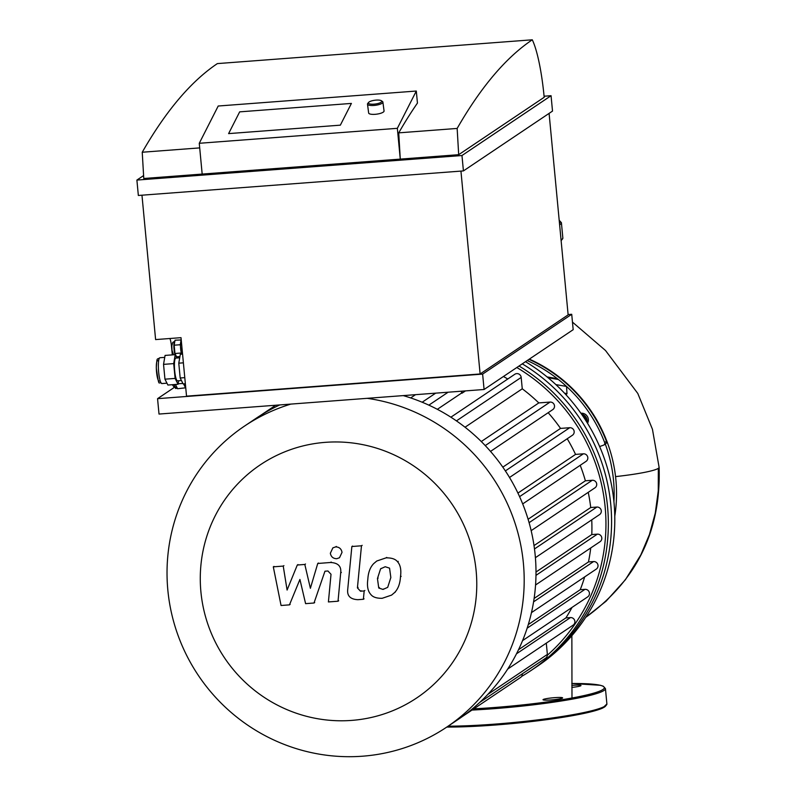 <?xml version="1.0" encoding="UTF-8"?>
<svg xmlns="http://www.w3.org/2000/svg" width="796" height="796" viewBox="0 0 796 796"><rect width="100%" height="100%" fill="white"/><g stroke="black" fill="none" stroke-linecap="round" stroke-linejoin="round"><path stroke-width="1.19" d="M658.332 468.337A51.531 5.204 -5.4 0 0 659.108 467.322L659.108 467.322C661.158 530.663 636.691 580.672 585.727 617.348L606.084 601.199L625.427 579.707L640.82 554.921L649.417 534.584L655.277 513.122L658.272 490.913L658.332 468.337A51.531 5.204 -5.4 0 1 615.557 476.605M571.817 685.406A9.841 0.995 174.6 0 1 572.901 685.316A9.841 0.995 174.6 0 1 580.99 685.535A9.841 0.995 174.6 0 1 571.846 687.396M562.464 698.072A9.841 0.995 174.6 0 1 552.006 699.873A9.841 0.995 174.6 0 1 543.011 699.724A9.841 0.995 174.6 0 1 552.722 697.813A9.841 0.995 174.6 0 1 562.613 697.873A9.841 0.995 174.6 0 1 562.464 698.072M555.946 378.418L558.354 379.473A145.051 141.867 56.1 0 1 566.513 386.428L555.907 384.617M548.096 377.752L558.354 379.473A145.051 141.867 56.1 0 0 527.191 360.558M604.652 442.536A2.07 2.03 56.1 0 1 603.905 444.964L605.696 443.76A2.07 2.03 -123.9 0 0 606.443 441.332L604.652 442.536A145.051 141.867 56.1 0 0 566.513 386.428L567.011 393.612L566.016 394.806M599.637 446.546L603.467 445.183A2.07 2.03 56.1 0 0 603.905 444.964M580.921 413.243A6.736 6.587 56.1 0 1 587.538 423.283M528.982 359.354A145.051 141.867 56.1 0 1 606.443 441.332M605.288 444.029A142.981 139.847 56.1 0 1 613.935 501.699M525.499 361.692A181.319 177.339 56.1 0 1 537.29 666.312L534.056 668.481A181.319 177.339 -123.9 0 0 522.275 363.852A181.319 177.339 -123.9 0 1 534.056 668.481L530.832 670.64A181.319 177.339 -123.9 0 0 519.052 366.021M614.771 516.196A145.051 141.867 -123.9 0 0 529.34 359.115M518.514 649.725L565.886 617.915A170.961 167.2 -123.9 0 0 572.035 607.398M507.749 379.015A170.961 167.2 -123.9 0 0 503.44 376.498M465.461 390.906L461.998 393.224A170.961 167.2 -123.9 0 0 461.6 393.035L437.332 409.323M528.285 624.571L580.224 589.707A170.961 167.2 -123.9 0 0 584.672 576.891M481.281 441.541L538.802 402.915A170.961 167.2 -123.9 0 0 522.256 388.796L465.033 427.223M534.116 598.443L588.463 561.946A170.961 167.2 -123.9 0 0 590.732 547.956M502.813 467.152L560.533 428.407A170.961 167.2 -123.9 0 0 548.165 412.706M535.997 572.025L591.786 534.564A170.961 167.2 -123.9 0 0 591.736 519.858M517.927 493.082L575.548 454.407A170.961 167.2 -123.9 0 0 567.22 438.745M534.017 545.588L590.722 507.52A170.961 167.2 -123.9 0 0 588.234 492.336M461.6 393.035L461.421 391.204M461.998 393.224L461.809 391.184M415.532 394.677L410.686 397.93M528.096 519.251L585.388 480.794A170.961 167.2 -123.9 0 0 580.204 465.302M279.754 404.935A181.319 177.339 -123.9 0 0 260.481 415.452A181.319 177.339 -123.9 0 0 256.342 418.149L244.541 426.069A181.319 177.339 -123.9 0 0 177.757 634.601A181.319 177.339 -123.9 0 0 362.588 756.2A181.319 177.339 -123.9 0 0 446.675 727.146A181.319 177.339 -123.9 0 0 519.072 537.38A181.319 177.339 -123.9 0 0 367.215 398.328M575.548 454.407L583.388 453.81A4.149 4.05 56.1 0 1 586.085 461.352L522.693 503.918M585.388 480.794L592.264 480.267A4.149 4.05 56.1 0 1 594.96 487.819L531.161 530.653M590.722 507.52L596.871 507.052A4.149 4.05 -123.9 0 1 599.567 514.594L535.409 557.678M535.559 584.99L600.055 541.698A4.149 4.05 -123.9 0 0 597.358 534.146L591.786 534.564M531.459 612.622L596.274 569.11A4.149 4.05 -123.9 0 0 593.567 561.568L588.463 561.946M522.574 640.611L587.687 596.891A4.149 4.05 -123.9 0 0 584.99 589.338L580.224 589.707M507.699 669.058L573.15 625.119A4.149 4.05 -123.9 0 0 570.453 617.577L565.886 617.915M546.305 643.148L547.369 654.421A4.149 4.05 56.1 0 1 545.608 658.173L479.749 702.39M522.335 673.794A4.149 4.05 56.1 0 1 520.574 677.446L462.496 716.45M522.256 388.796L521.181 377.413A4.149 4.05 -123.9 0 0 514.803 374.279L450.884 417.194M538.802 402.915L550.076 402.07A4.149 4.05 56.1 0 1 552.772 409.612L490.525 451.402M560.533 428.407L569.707 427.711A4.149 4.05 56.1 0 1 572.414 435.263L509.52 477.481M446.675 727.146L458.486 719.216A181.319 177.339 -123.9 0 0 479.978 702.181A181.319 177.339 -123.9 0 0 508.156 668.351A181.319 177.339 -123.9 0 0 523.032 639.467A181.319 177.339 -123.9 0 0 531.818 611.039A181.319 177.339 -123.9 0 0 535.688 582.98A181.319 177.339 -123.9 0 0 535.191 555.25A181.319 177.339 -123.9 0 0 530.474 527.838A181.319 177.339 -123.9 0 0 521.39 500.764A181.319 177.339 -123.9 0 0 507.4 474.048A181.319 177.339 -123.9 0 0 487.311 447.81A181.319 177.339 -123.9 0 0 453.183 418.686A181.319 177.339 -123.9 0 0 424.218 403.084A181.319 177.339 -123.9 0 0 403.234 395.602M521.629 676.421A181.319 177.339 -123.9 0 0 530.832 670.64M526.007 671.336A179.249 175.309 -123.9 0 0 532.584 666.919M547.359 655.227A179.249 175.309 -123.9 0 0 516.823 367.513M290.839 404.099A181.319 177.339 -123.9 0 0 244.541 426.069M351.663 720.4A140.365 137.28 -123.9 0 0 451.133 502.843A140.365 137.28 -123.9 0 0 212.771 520.863A140.365 137.28 -123.9 0 0 351.663 720.4M340.35 125.161L351.404 103.42L340.35 125.161L228.611 133.609L340.35 125.161M239.666 111.858L351.404 103.42L239.666 111.858L228.611 133.609L239.666 111.858M368.608 102.415L367.752 103.44A7.771 2.199 -7.5 0 0 367.493 104.127A7.771 2.199 -7.5 0 0 374.011 105.45A7.771 2.199 -7.5 0 0 382.896 102.107A7.771 2.199 -7.5 0 0 382.478 101.51L381.374 100.744A6.736 1.9 172.5 0 1 374.04 104.157A6.736 1.9 172.5 0 1 368.608 102.415A6.736 1.9 172.5 0 1 374.816 100.246A6.736 1.9 172.5 0 1 381.374 100.744M367.493 104.127L368.647 112.992A7.771 2.199 -7.5 0 0 375.175 114.316A7.771 2.199 -7.5 0 0 384.06 110.982L382.896 102.107M181.219 339.952L175.02 340.2L174.165 345.195L174.951 353.494L176.593 356.797L179.926 356.548M181.309 340.817A7.254 1.323 85.7 0 0 180.692 342.24A7.254 1.323 85.7 0 0 180.652 348.887A7.254 1.323 85.7 0 0 181.647 354.17M181.12 339.743L180.254 344.738L181.607 354.17M180.254 344.738L174.165 345.195M181.04 353.026L174.951 353.494M175.438 384.468L177.568 388.727L185.747 387.801M183.568 383.861L185.697 388.11M184.125 383.811A9.323 1.701 85.7 0 0 185.279 385.562L185.528 385.543M182.891 383.423L178.135 383.781M182.563 354.101L180.324 354.27L178.782 363.175L180.175 377.991L183.12 383.891L185.359 383.722M184.781 377.642L180.175 377.991M183.388 362.827L178.782 363.175M175.11 378.408L173.697 363.603L175.229 354.658L165.071 355.424L163.538 364.369L164.951 379.175L167.886 385.035L178.045 384.269L175.11 378.408L164.951 379.175M175.229 354.658L176.921 358.011M173.697 363.603L163.538 364.369M178.652 380.737L178.045 384.269M179.707 357.802L175.787 358.1A11.393 2.08 85.7 0 0 174.573 369.623A11.393 2.08 85.7 0 0 177.498 380.826L181.448 380.528M141.967 195.199L155.608 339.584L181.01 337.663L186.533 396.159L480.117 373.971L460.944 171.1M172.304 354.877L171.518 346.539A10.358 1.89 85.7 0 0 169.896 338.499M177.359 388.309L175.478 388.448L175.379 387.324M416.308 91.043L417.442 103.082A2858.436 520.912 85.7 0 0 398.736 132.852L400.269 159.11L397.353 128.325L416.308 91.043L218.213 106.017L199.269 143.29L202.174 174.075L143.768 178.493L142.235 152.235L199.696 147.897M397.353 128.325L199.269 143.29M458.685 154.693L457.153 128.435A2858.436 520.912 -94.3 0 1 532.285 39.8A72.526 13.214 -94.3 0 1 544.185 97.291L458.685 154.693L202.174 174.075M398.736 132.852L457.153 128.435M532.285 39.8L217.368 63.6A2858.436 520.912 85.7 0 0 142.235 152.235M143.588 175.578L136.892 180.075L138.345 195.468L463.421 170.911L461.969 155.519L551.061 95.699L552.514 111.092L463.421 170.911M174.632 387.194L157.558 398.667L159.011 414.059L484.087 389.493L482.625 374.1L571.717 314.291L573.18 329.683L484.087 389.493M549.091 113.39L568.135 314.878L480.117 373.971M551.061 95.699L544.086 96.226M482.625 374.1L157.558 398.667M571.717 314.291L568.105 314.559M136.892 180.075L461.969 155.519M299.923 579.438L289.465 604.861L281.058 605.497L273.307 566.842L283.237 566.085L287.097 590.045L297.296 565.031L304.818 564.454L310.38 588.294L317.743 563.478L330.489 562.493C338.101 562.842 341.504 566.304 340.688 572.901L338.031 601.219L328.41 601.945L331.017 574.284L327.942 570.991L324.957 571.21L314.012 603.01L305.594 603.647L299.923 579.438M290.152 604.403L289.465 604.861M273.993 566.384L273.307 566.842M283.923 565.628L283.237 566.085M297.983 564.573L297.296 565.031M305.505 563.996L304.818 564.454M318.42 563.021L317.743 563.478M338.708 600.761L338.031 601.219M314.689 602.552L314.012 603.01M385.204 566.742L389.552 568.145L390.846 577.538L387.702 587.348L383.015 589.428L378.747 588.025L377.453 578.553L380.597 568.822L385.204 566.742M367.832 579.279C368.21 572.483 370.16 567.269 373.682 563.628L376.777 561.011L386.06 557.867C391.692 557.767 395.532 559.081 397.582 561.817C400.448 564.981 401.413 569.976 400.468 576.811C400.09 583.667 398.139 588.911 394.617 592.542L391.562 595.119L382.16 598.303C376.558 598.403 372.737 597.09 370.717 594.353C367.851 591.199 366.886 586.184 367.832 579.279M398.259 561.359L397.582 561.817M347.743 589.239L351.862 546.514L361.474 545.787L357.414 587.896L360.479 591.209L364.18 590.93L363.374 599.279L357.901 599.687C350.28 599.308 346.897 595.826 347.743 589.239M352.538 546.056L351.862 546.514M362.16 545.33L361.474 545.787M364.857 590.473L364.18 590.93M364.051 598.821L363.374 599.279M342.021 552.364L339.494 557.747L336.748 558.702C333.156 558.633 331.027 556.812 330.35 553.24L332.877 547.857L335.623 546.902C339.215 546.971 341.345 548.792 342.021 552.364M446.795 727.066A94.804 9.582 -5.4 0 0 495.172 725.027A94.804 9.582 -5.4 0 0 605.895 705.564M448.108 726.191A95.838 9.691 -5.4 0 0 494.893 724.121A95.838 9.691 -5.4 0 0 606.89 703.962L602.542 708.132C597.925 710.161 590.045 712.271 578.921 714.46C555.369 718.977 527.45 722.499 495.152 725.027L446.775 727.076M471.988 710.072A95.838 9.691 -5.4 0 0 493.44 708.719A95.838 9.691 -5.4 0 0 605.438 688.57L603.219 686.192L600.383 685.286L571.797 683.495A94.804 9.582 -5.4 0 1 595.129 692.729A94.804 9.582 -5.4 0 1 493.52 707.574A94.804 9.582 -5.4 0 1 473.829 708.838M559.21 220.492A94.804 9.582 174.6 0 1 559.469 223.159M559.19 220.293L561.399 222.661A95.838 9.691 174.6 0 1 559.618 224.79M561.399 222.661L562.852 238.054A95.838 9.691 174.6 0 1 561.071 240.183M561.847 239.656A94.804 9.582 174.6 0 1 561.11 240.601M564.523 393.194L567.011 393.612M582.672 415.781A5.701 5.572 56.1 0 1 585.916 420.696M586.96 422.348A6.736 6.587 -123.9 0 0 581.558 414.169M519.589 496.644L583.388 453.81M529.101 522.673L592.264 480.267M505.37 470.914L569.707 427.711M485.242 445.591L550.076 402.07M534.484 548.942L596.871 507.052M533.589 601.836L593.567 561.568M535.977 575.359L597.358 534.146M527.151 628.173L584.99 589.338M516.495 653.795L570.453 617.577M428.865 405.144L448.128 392.209M456.426 420.885L521.181 377.413M487.819 694.41L547.369 654.421M175.05 354.668A7.254 1.323 -94.3 0 1 174.085 342.738A7.254 1.323 -94.3 0 1 174.752 341.305L172.742 342.409L171.817 345.932L172.016 350.24L173.498 354.787M172.573 384.687A7.771 1.413 85.7 0 0 173.11 384.876M175.896 387.254A10.358 1.89 -94.3 0 1 175.697 387.324A10.358 1.89 -94.3 0 1 174.185 384.558M158.543 361.633A10.358 1.89 85.7 0 0 156.354 369.026A10.358 1.89 85.7 0 0 159.329 381.105M162.105 383.483A12.955 2.358 -94.3 0 1 161.867 383.563A12.955 2.358 -94.3 0 1 158.543 370.827A12.955 2.358 -94.3 0 1 159.916 357.732C156.673 360.2 157.17 356.111 156.275 367.802C159.508 390.408 158.454 380.07 161.867 383.563L166.961 383.184M331.166 562.036L330.489 562.493M341.375 572.443L340.688 572.901M383.702 588.97L383.015 589.428M379.423 587.567L378.747 588.025M378.14 578.095L377.453 578.553M381.274 568.364L380.597 568.822M386.737 557.409L386.06 557.867M401.154 576.354L400.468 576.811M395.304 592.085L394.617 592.542M358.1 587.448L357.414 587.896M361.155 590.751L360.479 591.209M336.31 546.444L335.623 546.902M571.866 635.696L571.986 698.012M572.463 322.111L605.507 350.499L637.795 393.453L652.441 429.243L659.108 467.322M606.89 703.962L605.438 688.57M562.852 238.054L561.13 240.8M556.016 378.428L547.091 376.916M275.685 405.244L260.431 415.482M422.169 402.229L435.681 393.154M179.07 357.852L178.145 356.678M176.821 387.234L174.006 386.926L172.314 384.707M164.742 357.374L159.916 357.732"/></g></svg>
